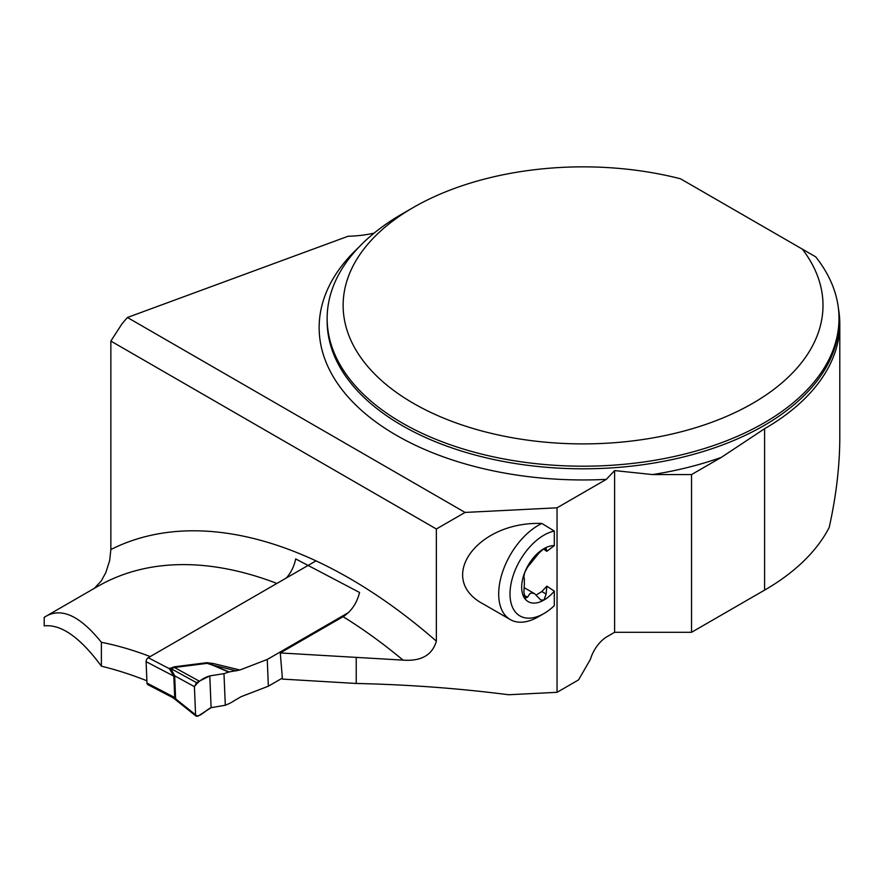 <?xml version="1.0" encoding="UTF-8"?>
<svg xmlns="http://www.w3.org/2000/svg" width="884" height="884" viewBox="0 0 884 884"><rect width="100%" height="100%" fill="white"/><g stroke="black" fill="none" stroke-linecap="round" stroke-linejoin="round"><path stroke-width="1.33" d="M614.612 632.303L614.612 470.586L606.325 479.36L557.042 507.814L557.042 692.316L578.545 679.895L590.424 659.331A25.592 14.774 120 0 1 607.197 636.579L614.612 632.303L691.531 632.303L764.605 590.114A256.725 148.225 0 0 0 829.181 527.494C836.22 495.891 839.767 465.713 839.8 436.972L839.8 323.898A256.725 148.225 0 0 0 838.441 308.649M691.531 632.303L691.531 474.575L721.322 457.382L764.605 428.707A256.725 148.225 0 0 0 839.8 323.898M101.384 642.292L101.384 666.171C80.234 637.463 61.173 624.038 44.2 625.883L44.2 617.397L46.2 616.137C61.946 607.407 80.345 616.126 101.384 642.292A467.868 270.128 60 0 1 150.203 656.58M101.384 666.171A527.052 304.295 60 0 1 146.888 680.779M280.272 652.944L403.06 660.127A467.868 270.128 -120 0 0 343.091 616.678L280.272 652.944L282.449 679.1L356.23 683.465C408.176 684.603 458.962 688.371 508.62 694.747L557.042 692.316M614.612 470.586L652.569 474.575L691.531 474.575M374.109 233.122A79.98 46.178 180 0 1 348.075 236.26L127.429 317.489L122.102 323.677L110.854 341.069L110.854 549.55L109.649 560.622L105.804 572.655L101.24 580.965L94.312 588.357M802.329 249.122L815.7 256.846A255.929 147.761 180 0 1 839.004 318.439A255.929 147.761 180 0 1 583.075 466.199A255.929 147.761 180 0 1 327.146 318.439A255.929 147.761 180 0 1 402.098 213.961L413.414 207.431A239.929 138.523 0 0 0 393.966 390.64A239.929 138.523 0 0 0 706.548 424.143A239.929 138.523 0 0 0 802.329 249.122L680.514 178.789A239.929 138.523 0 0 0 413.414 207.431M343.091 616.678C351.335 611.385 356.827 603.319 359.567 592.49L295.676 558.92C294.273 565.992 291.201 572.335 286.449 577.926L307.776 565.616L286.449 577.926M110.854 341.069L436.364 528.997L436.364 641.176C432.287 655.11 421.182 661.431 403.06 660.127M557.042 507.814L465.072 512.433L127.429 317.489M524.267 587.716L534.621 593.694L540.677 599.971L543.936 600.07A31.492 18.177 120 0 0 554.301 591.12L554.301 605.673A47.99 27.702 -60 0 1 543.936 613.54L538.279 616.811A55.979 32.321 -60 0 1 510.289 619.585L483.714 604.236C435.215 578.987 476.995 521.019 541.914 523.472L554.301 531.063L554.301 545.627A31.492 18.177 120 0 0 543.936 548.655A31.492 18.177 120 0 0 524.731 572.445A31.492 18.177 120 0 0 524.731 598.457A31.492 18.177 120 0 0 543.936 600.07L546.135 594.026L541.837 591.54L536.29 594.932M541.837 591.54L546.842 586.18L546.135 594.026M554.301 591.12L546.842 586.18M546.058 548.102L546.842 551.318L554.301 545.627M546.257 550.997L543.527 548.898M436.364 528.997L465.072 512.433M356.23 683.465L356.23 657.851M543.936 613.54A47.99 27.702 -60 0 1 510.411 587.65A47.99 27.702 -60 0 1 554.301 531.063M510.289 619.585A55.979 32.321 -60 0 1 502.443 572.368A55.979 32.321 -60 0 1 541.914 523.472M525.273 598.965L523.892 591.993L524.4 583.462A22.652 13.072 -60 0 1 524.4 579.473L523.892 576.523L524.731 572.445L527.516 567.241L538.942 553.086L543.936 548.655L546.135 548.931L544.864 548.202M534.621 593.694L531.549 592.943L529.803 593.705L527.516 597.219L523.792 595.065M524.731 598.457L527.516 597.219M315.997 560.865L148.247 657.707A3.204 1.934 117.5 0 0 146.103 661.685L146.987 683.067A3.204 1.934 117.5 0 0 147.772 684.603L172.292 697.377L174.712 697.509L173.828 676.127L169.385 668.713A12.796 10.42 -159.5 0 0 170.921 668.768L174.667 675.807L194.414 686.658L195.574 714.791L175.618 698.846L174.015 698.493L196.171 716.195L197.95 716.162L211.11 707.686L225.298 705.244L229.906 703.277L241.023 696.714L268.36 686.194L282.361 678.105M148.247 657.707L169.385 668.713L174.17 666.823L206.922 662.68L213.387 663.541L211.828 664.89L207.154 663.354L174.402 667.486L170.921 668.768M236.503 670.89L211.828 664.89L229.166 671.928L239.918 669.995L267.255 659.464L268.36 686.194M348.429 612.601L267.255 659.464M229.166 671.928L223.983 673.652L209.795 675.906L199.331 681.177L174.402 667.486A12.796 1.624 -97.2 0 1 174.17 666.823M223.983 673.652L225.298 705.244M199.331 681.177L196.568 682.68L194.414 686.658M195.574 714.791L196.171 716.195M174.546 697.586A12.796 10.155 -155.9 0 1 175.618 698.846L174.667 675.807A12.796 2.354 161.6 0 0 173.651 675.873M169.916 668.105A12.796 7.392 -120 0 0 170.767 668.503L196.568 682.68M206.922 662.68L228.613 672.061M209.795 675.906L211.11 707.686C206.193 709.565 198.613 718.858 195.574 714.791L194.414 686.658C198.403 681.299 203.53 677.719 209.795 675.906L211.11 707.686M764.605 590.114L764.605 428.707M327.146 318.439L327.146 321.047A255.929 147.761 0 0 0 583.075 468.807A255.929 147.761 0 0 0 839.004 321.047L839.004 318.439M721.322 457.382A263.929 152.38 180 0 1 652.569 474.575M606.325 479.36A263.929 152.38 180 0 1 358.307 407.447A263.929 152.38 180 0 1 358.838 247.211M276.891 583.44A467.868 270.128 -120 0 0 97.483 586.523L46.2 616.137M110.854 549.55A493.46 284.902 60 0 1 436.364 641.176M213.387 663.541L239.918 669.995M174.855 676.746A12.796 7.017 177.6 0 0 173.828 676.127L146.103 661.685M146.987 683.067L174.712 697.509A12.796 7.017 177.6 0 1 175.739 698.128M174.004 698.482L172.292 697.377"/></g></svg>
